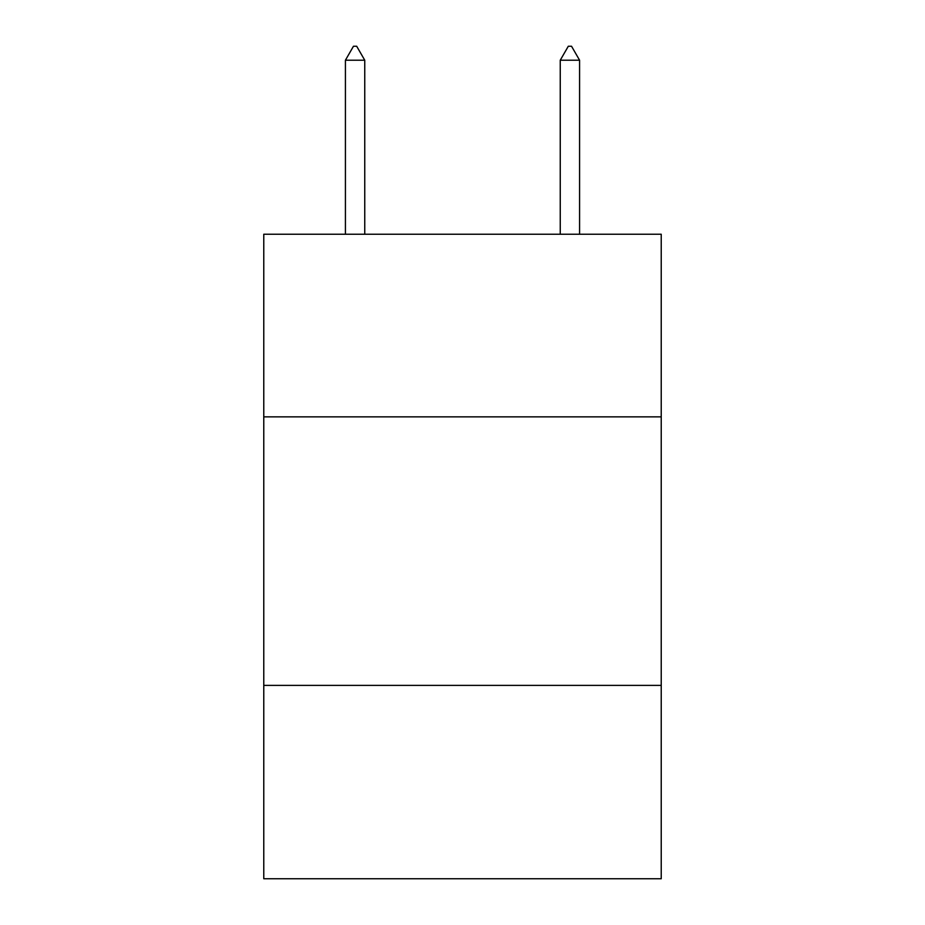 <?xml version="1.0" encoding="UTF-8"?>
<svg xmlns="http://www.w3.org/2000/svg" width="925" height="925" viewBox="0 0 925 925"><rect width="100%" height="100%" fill="white"/><g stroke="black" fill="none" stroke-linecap="round" stroke-linejoin="round"><path stroke-width="1.39" d="M661.225 416.851L661.225 234.233L263.775 234.233L263.775 416.851L661.225 416.851L661.225 878.75L263.775 878.75L263.775 416.851M661.225 685.39L263.775 685.39M364.751 60.218L356.692 46.25L353.466 46.25L345.418 60.218L364.751 60.218L364.751 234.233M345.418 60.218L345.418 234.233M568.308 46.25L571.534 46.25L579.582 60.218L560.249 60.218L568.308 46.25M579.582 234.233L579.582 60.218M560.249 234.233L560.249 60.218"/></g></svg>
